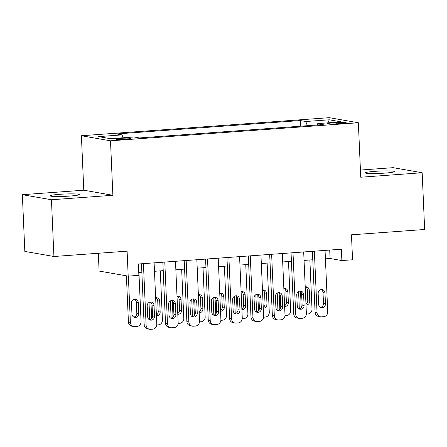 <?xml version="1.0" encoding="UTF-8"?>
<svg xmlns="http://www.w3.org/2000/svg" width="447" height="447" viewBox="0 0 447 447"><rect width="100%" height="100%" fill="white"/><g stroke="black" fill="none" stroke-linecap="round" stroke-linejoin="round"><path stroke-width="0.67" d="M69.704 196.071A14.583 1.168 -2.5 0 0 79.248 194.557A14.583 1.168 -2.5 0 0 59.641 194.316A14.583 1.168 -2.5 0 0 50.103 195.831A14.583 1.168 -2.5 0 0 69.704 196.071M384.878 173.106A14.583 1.168 -2.5 0 0 394.422 171.592A14.583 1.168 -2.5 0 0 374.815 171.352A14.583 1.168 -2.5 0 0 365.277 172.866A14.583 1.168 -2.5 0 0 384.878 173.106M125.624 139.224A7.292 0.581 -2.5 0 0 130.395 138.464A7.292 0.581 -2.5 0 0 120.595 138.346A7.292 0.581 -2.5 0 0 115.823 139.101A7.292 0.581 -2.5 0 0 125.624 139.224M98.323 253.259L99.1 271.055L128.194 276.129L138.877 275.346L138.38 263.998L341.374 249.208L341.871 260.556L352.554 259.78L351.465 234.815L424.65 229.484L422.175 172.743L393.081 167.67L360.427 170.05M22.35 194.685L24.825 251.421L53.919 256.494L51.444 199.753L112.873 195.278L110.498 140.811L81.404 135.737L83.785 190.21L22.35 194.685L51.444 199.753M110.498 140.811L358.36 122.752L329.271 117.678L81.404 135.737M336.697 122.618L331.998 122.959A7.063 0.564 -2.5 0 0 327.377 123.696A7.063 0.564 -2.5 0 0 336.876 123.813L341.575 123.467A7.063 0.564 -2.5 0 0 346.196 122.735A7.063 0.564 -2.5 0 0 336.697 122.618L336.753 123.819M307.335 125.708L305.787 121.506L300.283 120.55L116.522 133.938L122.025 134.899L98.519 136.609L110.47 138.693L133.977 136.983L139.481 137.939L323.242 124.551L317.739 123.59L317.292 124.987M305.787 121.506L329.294 119.796L341.245 121.88L317.739 123.59M128.194 276.129L127.104 251.164L53.919 256.494M358.36 122.752L360.74 177.219L422.175 172.743M325.422 258.841L330.076 258.5L341.871 260.556M138.749 272.441L141.85 272.217M154.478 271.295L163.216 270.658M175.85 269.737L184.589 269.1M197.216 268.183L205.955 267.546M218.583 266.624L227.322 265.987M239.95 265.065L248.688 264.434M261.316 263.512L270.055 262.875M282.688 261.953L291.427 261.316M304.055 260.4L312.794 259.763M329.707 250.057L330.076 258.5M300.535 126.205L300.283 120.55M122.025 134.899L123.087 137.777M327.796 122.858L329.294 119.796M112.873 195.278L83.785 190.21M325.053 250.398L327.735 311.861A4.559 4.269 99.9 0 1 323.662 316.711L321.527 316.867A4.559 4.269 99.9 0 1 320.544 316.817A4.559 4.269 99.9 0 1 317.052 312.637L314.37 251.175M312.425 251.32L315.085 312.297L317.052 312.637M325.455 303.831A3.649 3.414 -80.1 0 1 321.41 307.67A3.649 3.414 -80.1 0 1 318.622 304.329L318.141 293.433A3.649 3.414 -80.1 0 1 322.186 289.595A3.649 3.414 -80.1 0 1 324.98 292.936L325.455 303.831L323.488 303.485A3.649 3.414 -80.1 0 1 320.454 307.346M321.181 289.578A3.649 3.414 -80.1 0 1 323.013 292.595L323.488 303.485M320.544 316.817L318.577 316.476A4.559 4.269 -80.1 0 1 315.085 312.297M298.579 291.573L299.334 308.855M301.233 307.687L300.529 291.651M309.866 259.975L312.012 309.117A4.559 4.269 99.9 0 1 307.938 313.967L306.351 314.085M305.966 304.161A3.649 3.414 99.9 0 0 307.765 300.747L307.29 289.852A3.649 3.414 99.9 0 0 305.452 286.834M305.999 304.971A3.649 3.414 99.9 0 0 309.732 301.088L309.257 290.192A3.649 3.414 99.9 0 0 305.212 286.879M303.686 251.957L306.368 313.42A4.559 4.269 99.9 0 1 302.295 318.27L300.155 318.426A4.559 4.269 99.9 0 1 299.177 318.376A4.559 4.269 99.9 0 1 295.685 314.196L293.003 252.734M291.058 252.873L293.718 313.855L295.685 314.196M304.089 305.385A3.649 3.414 -80.1 0 1 300.043 309.229A3.649 3.414 -80.1 0 1 297.249 305.888L296.774 294.992A3.649 3.414 -80.1 0 1 300.82 291.148A3.649 3.414 -80.1 0 1 303.614 294.495L304.089 305.385L302.122 305.044A3.649 3.414 -80.1 0 1 299.088 308.899M299.808 291.137A3.649 3.414 -80.1 0 1 301.647 294.148L302.122 305.044M299.177 318.376L297.21 318.029A4.559 4.269 -80.1 0 1 293.718 313.855M282.32 253.51L285.002 314.973A4.559 4.269 99.9 0 1 280.928 319.823L278.788 319.979A4.559 4.269 99.9 0 1 277.805 319.929A4.559 4.269 99.9 0 1 274.318 315.755L271.636 254.293M269.686 254.432L272.352 315.409L274.318 315.755M282.722 306.944A3.649 3.414 -80.1 0 1 278.677 310.788A3.649 3.414 -80.1 0 1 275.883 307.441L275.408 296.551A3.649 3.414 -80.1 0 1 279.453 292.707A3.649 3.414 -80.1 0 1 282.247 296.048L282.722 306.944L280.755 306.603A3.649 3.414 -80.1 0 1 277.721 310.458M278.442 292.69A3.649 3.414 -80.1 0 1 280.28 295.707L280.755 306.603M277.805 319.929L275.844 319.588A4.559 4.269 -80.1 0 1 272.352 315.409M260.947 255.069L263.635 316.532A4.559 4.269 99.9 0 1 259.556 321.382L257.422 321.538A4.559 4.269 99.9 0 1 256.438 321.488A4.559 4.269 99.9 0 1 252.952 317.309L250.264 255.846M248.32 255.991L250.985 316.968L252.952 317.309M261.355 308.503A3.649 3.414 -80.1 0 1 257.31 312.341A3.649 3.414 -80.1 0 1 254.516 309L254.041 298.104A3.649 3.414 -80.1 0 1 258.087 294.266A3.649 3.414 -80.1 0 1 260.88 297.607L261.355 308.503L259.389 308.156A3.649 3.414 -80.1 0 1 256.354 312.017M257.075 294.249A3.649 3.414 -80.1 0 1 258.914 297.266L259.389 308.156M256.438 321.488L254.472 321.147A4.559 4.269 -80.1 0 1 250.985 316.968M239.581 256.628L242.263 318.091A4.559 4.269 99.9 0 1 238.19 322.941L236.055 323.097A4.559 4.269 99.9 0 1 235.072 323.047A4.559 4.269 99.9 0 1 231.58 318.867L228.898 257.405M226.953 257.545L229.618 318.527L231.58 318.867M239.983 310.056A3.649 3.414 -80.1 0 1 235.938 313.9A3.649 3.414 -80.1 0 1 233.15 310.559L232.675 299.663A3.649 3.414 -80.1 0 1 236.72 295.819A3.649 3.414 -80.1 0 1 239.508 299.166L239.983 310.056L238.022 309.715A3.649 3.414 -80.1 0 1 234.982 313.57M235.709 295.808A3.649 3.414 -80.1 0 1 237.547 298.819L238.022 309.715M235.072 323.047L233.105 322.7A4.559 4.269 -80.1 0 1 229.618 318.527M277.207 293.131L277.961 310.414M279.861 309.246L279.163 293.21M288.499 261.529L290.645 310.676A4.559 4.269 99.9 0 1 286.566 315.526L284.985 315.643M284.599 305.72A3.649 3.414 99.9 0 0 286.398 302.301L285.924 291.41A3.649 3.414 99.9 0 0 284.085 288.393M284.633 306.525A3.649 3.414 99.9 0 0 288.365 302.647L287.89 291.751A3.649 3.414 99.9 0 0 283.845 288.438M255.84 294.69L256.595 311.972M258.495 310.805L257.796 294.769M267.133 263.087L269.278 312.235A4.559 4.269 99.9 0 1 265.2 317.085L263.618 317.197M263.227 307.279A3.649 3.414 99.9 0 0 265.032 303.859L264.557 292.964A3.649 3.414 99.9 0 0 262.719 289.952M263.266 308.084A3.649 3.414 99.9 0 0 266.993 304.2L266.518 293.31A3.649 3.414 99.9 0 0 262.473 289.997M234.474 296.244L235.228 313.526M237.128 312.358L236.429 296.322M245.761 264.646L247.906 313.788A4.559 4.269 99.9 0 1 243.833 318.638L242.246 318.756M241.861 308.832A3.649 3.414 99.9 0 0 243.66 305.418L243.185 294.523A3.649 3.414 99.9 0 0 241.352 291.505M241.894 309.637A3.649 3.414 99.9 0 0 245.626 305.759L245.152 294.864A3.649 3.414 99.9 0 0 241.106 291.55M213.107 297.803L213.862 315.085M215.761 313.917L215.057 297.881M224.394 266.2L226.54 315.347A4.559 4.269 99.9 0 1 222.466 320.197L220.879 320.315M220.494 310.391A3.649 3.414 99.9 0 0 222.293 306.972L221.818 296.082A3.649 3.414 99.9 0 0 219.98 293.064M220.527 311.196A3.649 3.414 99.9 0 0 224.26 307.318L223.785 296.422A3.649 3.414 99.9 0 0 219.74 293.109M218.214 258.182L220.896 319.644A4.559 4.269 99.9 0 1 216.823 324.494L214.683 324.651A4.559 4.269 99.9 0 1 213.705 324.6A4.559 4.269 99.9 0 1 210.213 320.426L207.531 258.964M205.586 259.104L208.246 320.08L210.213 320.426M218.617 311.615A3.649 3.414 -80.1 0 1 214.571 315.459A3.649 3.414 -80.1 0 1 211.777 312.112L211.302 301.222A3.649 3.414 -80.1 0 1 215.348 297.378A3.649 3.414 -80.1 0 1 218.142 300.719L218.617 311.615L216.65 311.274A3.649 3.414 -80.1 0 1 213.616 315.129M214.342 297.361A3.649 3.414 -80.1 0 1 216.175 300.378L216.65 311.274M213.705 324.6L211.738 324.259A4.559 4.269 -80.1 0 1 208.246 320.08M191.735 299.356L192.495 316.644M194.395 315.476L193.691 299.44M203.027 267.759L205.173 316.901A4.559 4.269 99.9 0 1 201.1 321.756L199.513 321.868M199.127 311.95A3.649 3.414 99.9 0 0 200.927 308.531L200.452 297.635A3.649 3.414 99.9 0 0 198.613 294.623M199.161 312.755A3.649 3.414 99.9 0 0 202.893 308.871L202.418 297.981A3.649 3.414 99.9 0 0 198.373 294.668M196.848 259.741L199.53 321.203A4.559 4.269 99.9 0 1 195.456 326.053L193.316 326.209A4.559 4.269 99.9 0 1 192.339 326.159A4.559 4.269 99.9 0 1 188.846 321.98L186.164 260.517M184.22 260.662L186.88 321.639L188.846 321.98M197.25 313.174A3.649 3.414 -80.1 0 1 193.205 317.012A3.649 3.414 -80.1 0 1 190.411 313.671L189.936 302.775A3.649 3.414 -80.1 0 1 193.981 298.937A3.649 3.414 -80.1 0 1 196.775 302.278L197.25 313.174L195.283 312.827A3.649 3.414 -80.1 0 1 192.249 316.683M192.97 298.92A3.649 3.414 -80.1 0 1 194.808 301.937L195.283 312.827M192.339 326.159L190.372 325.818A4.559 4.269 -80.1 0 1 186.88 321.639M170.368 300.915L171.123 318.197M173.023 317.029L172.324 300.993M181.661 269.317L183.806 318.46A4.559 4.269 99.9 0 1 179.728 323.31L178.146 323.427M177.761 313.503A3.649 3.414 99.9 0 0 179.56 310.089L179.085 299.194A3.649 3.414 99.9 0 0 177.247 296.177M177.794 314.308A3.649 3.414 99.9 0 0 181.527 310.43L181.052 299.535A3.649 3.414 99.9 0 0 177.001 296.221M175.481 261.299L178.163 322.756A4.559 4.269 99.9 0 1 174.084 327.612L171.95 327.763A4.559 4.269 99.9 0 1 170.966 327.718A4.559 4.269 99.9 0 1 167.48 323.539L164.792 262.076M162.848 262.216L165.513 323.192L167.48 323.539M175.883 314.727A3.649 3.414 -80.1 0 1 171.838 318.571A3.649 3.414 -80.1 0 1 169.044 315.224L168.569 304.334A3.649 3.414 -80.1 0 1 172.615 300.49A3.649 3.414 -80.1 0 1 175.408 303.837L175.883 314.727L173.917 314.386A3.649 3.414 -80.1 0 1 170.883 318.242M171.603 300.479A3.649 3.414 -80.1 0 1 173.442 303.491L173.917 314.386M170.966 327.718L169.005 327.372A4.559 4.269 -80.1 0 1 165.513 323.192M149.002 302.474L149.756 319.756M151.656 318.588L150.957 302.552M160.289 270.871L162.434 320.018A4.559 4.269 99.9 0 1 158.361 324.868L156.78 324.986M156.389 315.062A3.649 3.414 99.9 0 0 158.193 311.643L157.718 300.753A3.649 3.414 99.9 0 0 155.88 297.736M156.428 315.867A3.649 3.414 99.9 0 0 160.155 311.989L159.68 301.094A3.649 3.414 99.9 0 0 155.634 297.78M154.109 262.853L156.796 324.315A4.559 4.269 99.9 0 1 152.718 329.165L150.583 329.322A4.559 4.269 99.9 0 1 149.6 329.271A4.559 4.269 99.9 0 1 146.108 325.092L143.426 263.635M141.481 263.775L144.146 324.751L146.108 325.092M154.517 316.286A3.649 3.414 -80.1 0 1 150.471 320.125A3.649 3.414 -80.1 0 1 147.678 316.783L147.203 305.888A3.649 3.414 -80.1 0 1 151.248 302.049A3.649 3.414 -80.1 0 1 154.036 305.39L154.517 316.286L152.55 315.945A3.649 3.414 -80.1 0 1 149.516 319.801M150.237 302.032A3.649 3.414 -80.1 0 1 152.075 305.05L152.55 315.945M149.6 329.271L147.633 328.931A4.559 4.269 -80.1 0 1 144.146 324.751M126.4 275.816L128.418 322.008A4.559 4.269 -80.1 0 0 131.91 326.187L133.876 326.533A4.559 4.269 99.9 0 0 134.854 326.578L136.994 326.427A4.559 4.269 99.9 0 0 141.068 321.572L138.922 272.43M133.876 326.533A4.559 4.269 99.9 0 1 130.384 322.354L128.367 276.112M133.787 317.057A3.649 3.414 99.9 0 0 136.821 313.202L136.346 302.306A3.649 3.414 99.9 0 0 134.513 299.294M138.788 313.543L138.313 302.653A3.649 3.414 99.9 0 0 135.519 299.306A3.649 3.414 99.9 0 0 131.474 303.15L131.949 314.04A3.649 3.414 99.9 0 0 134.743 317.387A3.649 3.414 99.9 0 0 138.788 313.543L136.821 313.202M332.043 124.02L331.998 122.959M324.98 292.936L323.013 292.595M307.765 300.747L309.732 301.088M307.29 289.852L309.257 290.192M303.614 294.495L301.647 294.148M282.247 296.048L280.28 295.707M260.88 297.607L258.914 297.266M239.508 299.166L237.547 298.819M286.398 302.301L288.365 302.647M285.924 291.41L287.89 291.751M265.032 303.859L266.993 304.2M264.557 292.964L266.518 293.31M243.66 305.418L245.626 305.759M243.185 294.523L245.152 294.864M222.293 306.972L224.26 307.318M221.818 296.082L223.785 296.422M218.142 300.719L216.175 300.378M200.927 308.531L202.893 308.871M200.452 297.635L202.418 297.981M196.775 302.278L194.808 301.937M179.56 310.089L181.527 310.43M179.085 299.194L181.052 299.535M175.408 303.837L173.442 303.491M158.193 311.643L160.155 311.989M157.718 300.753L159.68 301.094M154.036 305.39L152.075 305.05M130.384 322.354L128.418 322.008M136.346 302.306L138.313 302.653"/></g></svg>
